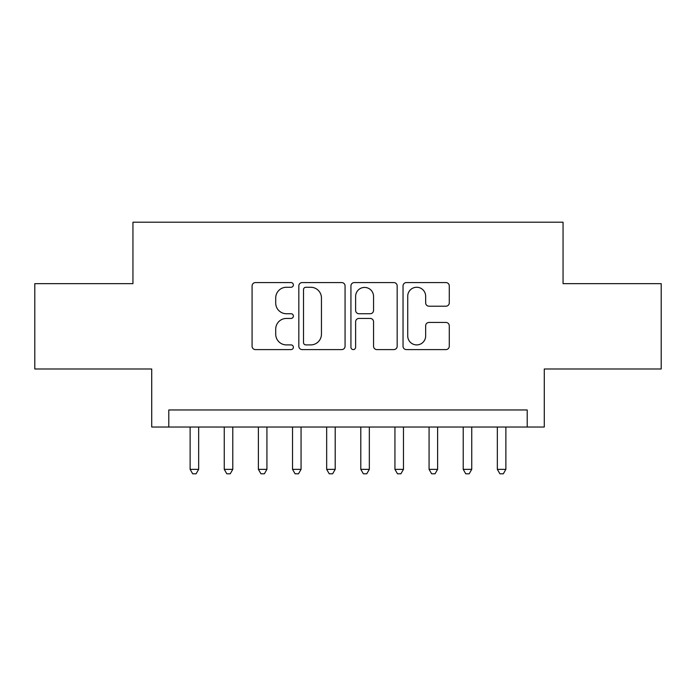 <?xml version="1.0" encoding="UTF-8"?>
<svg xmlns="http://www.w3.org/2000/svg" width="696" height="696" viewBox="0 0 696 696"><rect width="100%" height="100%" fill="white"/><g stroke="black" fill="none" stroke-linecap="round" stroke-linejoin="round"><path stroke-width="1.04" d="M293.381 284.925A2.349 2.349 0 0 0 291.041 282.576L255.441 282.576A3.349 3.349 0 0 0 252.083 285.925L252.083 346.243A3.349 3.349 0 0 0 255.441 349.592L291.041 349.592A2.349 2.349 0 0 0 293.381 347.243A2.349 2.349 0 0 0 291.041 344.903L286.43 344.903A10.718 10.718 0 0 1 275.712 334.176L275.712 329.147A10.718 10.718 0 0 1 286.43 318.429L291.041 318.429A2.349 2.349 0 0 0 293.381 316.08A2.349 2.349 0 0 0 291.041 313.739L286.43 313.739A10.718 10.718 0 0 1 275.712 303.012L275.712 297.992A10.718 10.718 0 0 1 286.43 287.265L291.041 287.265A2.349 2.349 0 0 0 293.381 284.925M445.927 306.197A3.349 3.349 0 0 0 449.277 302.847L449.277 285.925A3.349 3.349 0 0 0 445.927 282.576L406.386 282.576A3.349 3.349 0 0 0 403.036 285.925L403.036 346.243A3.349 3.349 0 0 0 406.386 349.592L445.927 349.592A3.349 3.349 0 0 0 449.277 346.243L449.277 325.798A3.349 3.349 0 0 0 445.927 322.448L429.006 322.448A3.349 3.349 0 0 0 425.656 325.798L425.656 335.933A8.961 8.961 0 0 1 416.686 344.903A8.961 8.961 0 0 1 407.725 335.933L407.725 296.226A8.961 8.961 0 0 1 416.686 287.265A8.961 8.961 0 0 1 425.656 296.226L425.656 302.847A3.349 3.349 0 0 0 429.006 306.197L445.927 306.197M527.211 427.022L544.281 427.022L544.281 368.993L661.2 368.993L661.2 283.655L563.055 283.655L563.055 222.207L132.945 222.207L132.945 283.655L34.8 283.655L34.8 368.993L151.719 368.993L151.719 427.022L527.211 427.022L527.211 409.961L168.789 409.961L168.789 427.022M345.068 285.925A3.349 3.349 0 0 0 341.719 282.576L302.177 282.576A3.349 3.349 0 0 0 298.828 285.925L298.828 346.243A3.349 3.349 0 0 0 302.177 349.592L341.719 349.592A3.349 3.349 0 0 0 345.068 346.243L345.068 285.925M354.281 282.576L393.823 282.576A3.349 3.349 0 0 1 397.172 285.925L397.172 346.243A3.349 3.349 0 0 1 393.823 349.592L376.901 349.592A3.349 3.349 0 0 1 373.552 346.243L373.552 321.778A3.349 3.349 0 0 0 370.202 318.429L358.971 318.429A3.349 3.349 0 0 0 355.621 321.778L355.621 347.243A2.349 2.349 0 0 1 353.281 349.592A2.349 2.349 0 0 1 350.932 347.243L350.932 285.925A3.349 3.349 0 0 1 354.281 282.576M305.866 287.265A2.349 2.349 0 0 0 303.517 289.614L303.517 342.554A2.349 2.349 0 0 0 305.866 344.903L310.72 344.903A10.718 10.718 0 0 0 321.448 334.176L321.448 297.992A10.718 10.718 0 0 0 310.72 287.265L305.866 287.265M373.552 296.4A8.961 8.961 0 0 0 364.582 287.431A8.961 8.961 0 0 0 355.621 296.4L355.621 310.39A3.349 3.349 0 0 0 358.971 313.739L370.202 313.739A3.349 3.349 0 0 0 373.552 310.39L373.552 296.4M190.121 427.022L190.121 469.356L198.656 469.356L198.656 427.022M198.656 469.356L196.098 473.793L192.679 473.793L190.121 469.356M224.26 427.022L224.26 469.356L232.786 469.356L232.786 427.022M232.786 469.356L230.228 473.793L226.818 473.793L224.26 469.356M258.39 427.022L258.39 469.356L266.925 469.356L266.925 427.022M266.925 469.356L264.367 473.793L260.957 473.793L258.39 469.356M292.529 427.022L292.529 469.356L301.064 469.356L301.064 427.022M301.064 469.356L298.506 473.793L295.087 473.793L292.529 469.356M326.668 427.022L326.668 469.356L335.202 469.356L335.202 427.022M335.202 469.356L332.636 473.793L329.225 473.793L326.668 469.356M360.798 427.022L360.798 469.356L369.332 469.356L369.332 427.022M369.332 469.356L366.775 473.793L363.364 473.793L360.798 469.356M394.936 427.022L394.936 469.356L403.471 469.356L403.471 427.022M403.471 469.356L400.913 473.793L397.494 473.793L394.936 469.356M429.075 427.022L429.075 469.356L437.61 469.356L437.61 427.022M437.61 469.356L435.043 473.793L431.633 473.793L429.075 469.356M463.214 427.022L463.214 469.356L471.74 469.356L471.74 427.022M471.74 469.356L469.182 473.793L465.772 473.793L463.214 469.356M497.344 427.022L497.344 469.356L505.879 469.356L505.879 427.022M505.879 469.356L503.321 473.793L499.902 473.793L497.344 469.356"/></g></svg>
